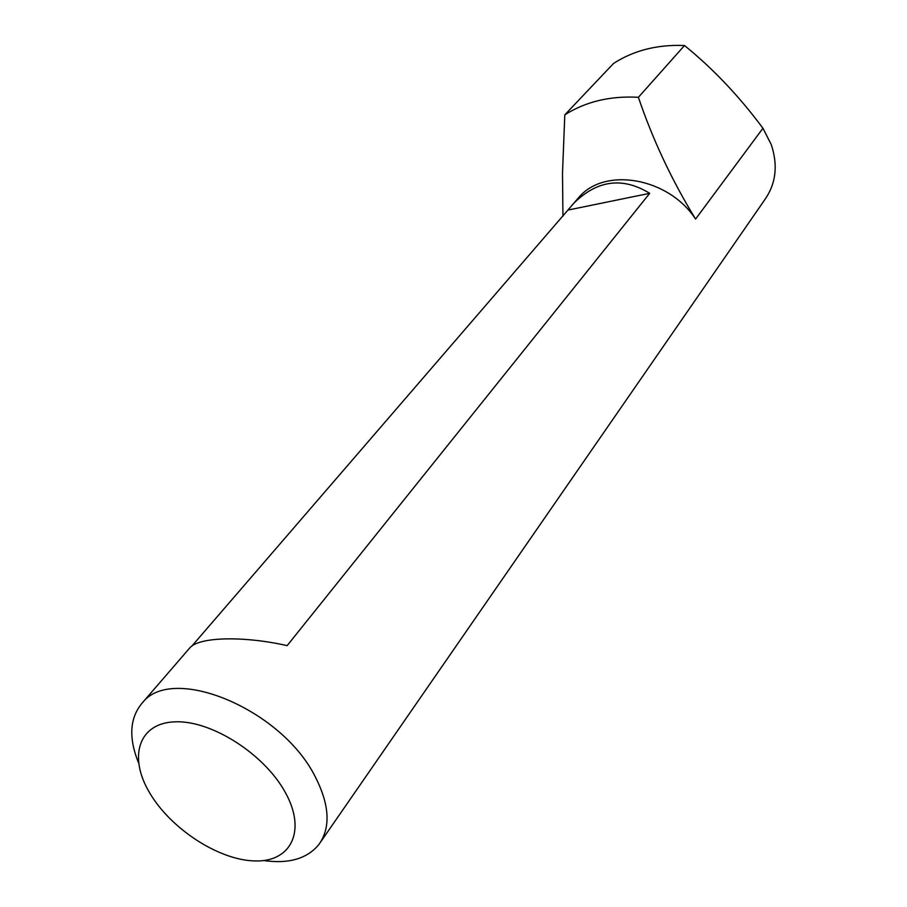 <?xml version="1.0" encoding="UTF-8"?>
<svg xmlns="http://www.w3.org/2000/svg" width="907" height="907" viewBox="0 0 907 907"><rect width="100%" height="100%" fill="white"/><g stroke="black" fill="none" stroke-linecap="round" stroke-linejoin="round"><path stroke-width="1.36" d="M285.41 792.616C264.595 754.182 211.444 720.249 175.198 721.825C138.624 722.811 128 756.71 149.587 792.729C170.675 828.794 218.61 860.097 254.64 860.936C290.954 862.33 306.781 831.05 285.41 792.616M138.51 762.753C128.341 737.504 129.701 717.437 142.614 702.54C172.523 664.139 281.317 708.968 315.103 776.483C329.626 804.849 330.908 827.501 318.935 844.44C307.246 858.725 288.8 864.088 263.586 860.55M576.648 199.959L578.836 197.42C604.629 166.616 668.561 177.523 695.578 219.075C671.815 180.289 652.757 139.701 638.392 97.298C610.252 95.734 585.729 101.584 564.8 114.849L613.574 63.422C633.891 50.35 657.541 44.386 684.502 45.531C712.755 68.388 738.91 95.949 762.946 128.25L771.279 144.632C778.115 165.346 775.984 183.656 764.873 199.551L320.704 841.877M191.592 646.408L573.938 203.1C597.441 180.017 622.701 176.763 649.695 193.327L287.145 645.625C243.473 635.728 198.576 636.816 189.699 648.017L188.373 649.548M638.392 97.298L684.502 45.531M564.8 114.849L562.499 173.282L562.941 216.251M649.695 193.327L568.338 209.993M695.578 219.075L762.946 128.25M578.836 197.42L573.938 203.1M189.699 648.017L142.614 702.54"/></g></svg>
